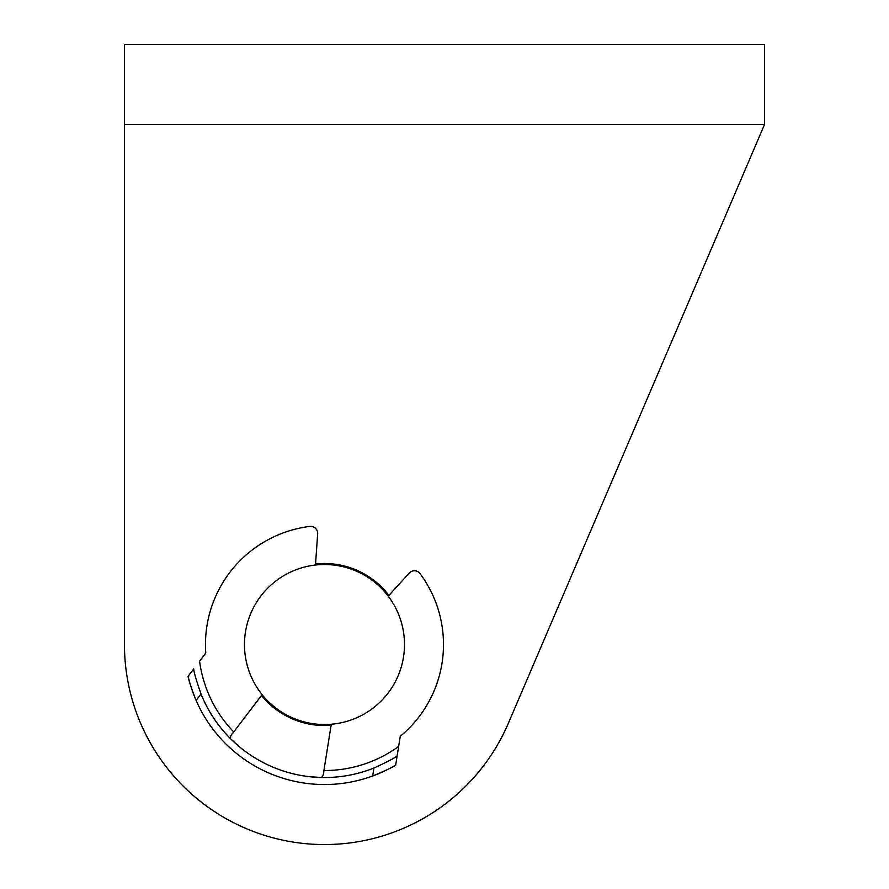 <?xml version="1.0" encoding="UTF-8"?>
<svg xmlns="http://www.w3.org/2000/svg" width="889" height="889" viewBox="0 0 889 889"><rect width="100%" height="100%" fill="white"/><g stroke="black" fill="none" stroke-linecap="round" stroke-linejoin="round"><path stroke-width="1.33" d="M388.904 595.408A81.01 81.01 0 0 0 315.539 564.015M508.386 723.202A200.025 200.025 0 0 1 325.496 844.55L323.474 844.55A200.025 200.025 0 0 1 124.46 645.536L124.46 44.45L764.54 44.45L764.54 124.46L508.386 723.202L747.427 164.465M261.488 695.465A81.01 81.01 0 0 0 331.119 725.257M404.495 644.525A80.01 80.01 0 0 1 324.485 724.535A80.01 80.01 0 0 1 244.475 644.525A80.01 80.01 0 0 1 324.485 564.515A80.01 80.01 0 0 1 404.495 644.525M331.286 724.246L323.907 770.541A126.016 126.016 0 0 0 398.65 746.404L400.25 736.303A119.015 119.015 0 0 0 420.053 573.605A7.001 7.001 0 0 0 409.262 573.061L388.226 596.163M323.529 772.93L323.907 770.541C323.607 774.93 322.607 777.242 320.907 777.497L308.761 776.608M196.113 700.432A140.018 140.018 0 0 1 188.112 676.262A140.018 140.018 0 0 0 196.113 700.432C191.024 687.186 188.357 679.14 188.112 676.262L193.724 668.906C193.846 671.984 196.269 680.352 201.014 693.998L196.113 700.432A140.018 140.018 0 0 0 395.672 765.096C393.483 766.874 385.815 770.496 372.669 775.997A140.018 140.018 0 0 0 395.672 765.096L395.972 763.229M239.774 747.082L230.762 738.915C229.773 737.503 230.751 735.181 233.718 731.936L262.122 694.642M372.669 775.997L373.936 768.007C387.037 762.04 394.76 758.017 397.127 755.961L395.672 765.096M373.936 768.007A133.017 133.017 0 0 1 201.014 693.998M315.473 565.026L317.662 533.856A7.001 7.001 0 0 0 309.817 526.421A119.015 119.015 0 0 0 205.781 653.071L199.581 661.205A126.016 126.016 0 0 0 233.718 731.936L232.251 733.858M205.781 653.071L199.581 661.205M398.65 746.404L397.127 755.961M276.579 708.611L276.179 709.555M374.158 581.795L374.636 580.906M764.54 124.46L124.46 124.46"/></g></svg>
